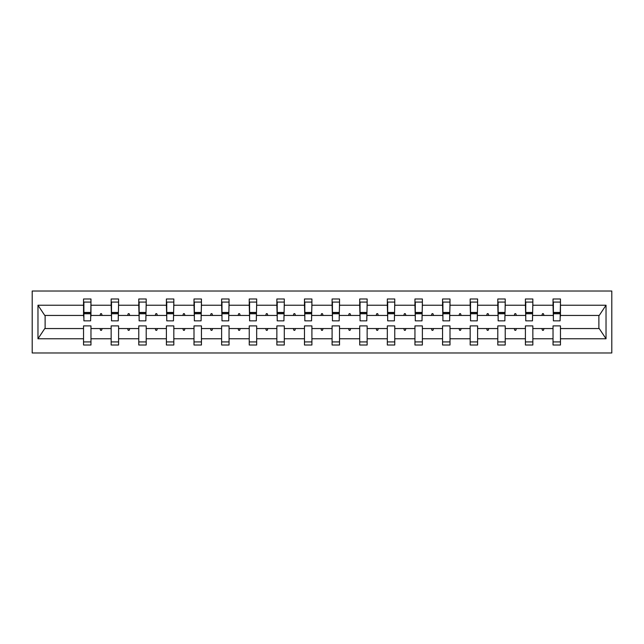 <?xml version="1.0" encoding="UTF-8"?>
<svg xmlns="http://www.w3.org/2000/svg" width="644" height="644" viewBox="0 0 644 644"><rect width="100%" height="100%" fill="white"/><g stroke="black" fill="none" stroke-linecap="round" stroke-linejoin="round"><path stroke-width="0.97" d="M32.2 352.984L611.8 352.984L611.8 291.016L32.2 291.016L32.2 352.984M560.103 318.104L560.457 315.447L599.234 315.447L606.028 305.224L606.028 338.776L560.457 338.776L560.457 325.896L553.027 325.896L553.027 328.553L532.846 328.553L532.846 325.896L525.407 325.896L525.407 328.553L505.226 328.553L505.226 325.896L497.796 325.896L497.796 328.553L477.606 328.553L477.606 325.896L470.176 325.896L470.176 328.553L449.995 328.553L449.995 325.896L442.557 325.896L442.557 328.553L422.375 328.553L422.375 325.896L414.945 325.896L414.945 328.553L394.756 328.553L394.756 325.896L387.326 325.896L387.326 328.553L367.144 328.553L367.144 325.896L359.706 325.896L359.706 328.553L339.525 328.553L339.525 325.896L332.095 325.896L332.095 328.553L311.905 328.553L311.905 325.896L304.475 325.896L304.475 328.553L284.294 328.553L284.294 325.896L276.856 325.896L276.856 328.553L256.674 328.553L256.674 325.896L249.244 325.896L249.244 328.553L229.055 328.553L229.055 325.896L221.625 325.896L221.625 328.553L201.443 328.553L201.443 325.896L194.005 325.896L194.005 328.553L173.824 328.553L173.824 325.896L166.393 325.896L166.393 328.553L146.204 328.553L146.204 325.896L138.774 325.896L138.774 328.553L118.593 328.553L118.593 325.896L111.154 325.896L111.154 328.553L90.973 328.553L90.973 345.015L83.543 345.015L83.543 328.553L44.766 328.553L37.972 338.776L37.972 305.224L44.766 315.447L83.543 315.447L83.543 305.224L37.972 305.224M560.457 338.776L560.457 345.015L553.027 345.015L553.027 328.553M560.457 315.447L560.457 298.985L553.027 298.985L553.027 305.224L532.846 305.224L532.491 318.104M553.381 318.104L553.027 305.224M553.027 338.776L532.846 338.776L532.846 345.015L525.407 345.015L525.407 328.553M532.846 305.224L532.846 298.985L525.407 298.985L525.407 305.224L505.226 305.224L504.872 318.104M525.762 318.104L525.407 305.224M525.407 338.776L505.226 338.776L505.226 345.015L497.796 345.015L497.796 328.553M505.226 305.224L505.226 298.985L497.796 298.985L497.796 305.224L477.606 305.224L477.252 318.104M498.142 318.104L497.796 305.224M497.796 338.776L477.606 338.776L477.606 345.015L470.176 345.015L470.176 328.553M477.606 305.224L477.606 298.985L470.176 298.985L470.176 305.224L449.995 305.224L449.641 318.104M470.531 318.104L470.176 305.224M470.176 338.776L449.995 338.776L449.995 345.015L442.557 345.015L442.557 328.553M449.995 305.224L449.995 298.985L442.557 298.985L442.557 305.224L422.375 305.224L422.021 318.104M442.911 318.104L442.557 305.224M442.557 338.776L422.375 338.776L422.375 345.015L414.945 345.015L414.945 328.553M422.375 305.224L422.375 298.985L414.945 298.985L414.945 305.224L394.756 305.224L394.41 318.104M415.291 318.104L414.945 305.224M414.945 338.776L394.756 338.776L394.756 345.015L387.326 345.015L387.326 328.553M394.756 305.224L394.756 298.985L387.326 298.985L387.326 305.224L367.144 305.224L366.79 318.104M387.68 318.104L387.326 305.224M387.326 338.776L367.144 338.776L367.144 345.015L359.706 345.015L359.706 328.553M367.144 305.224L367.144 298.985L359.706 298.985L359.706 305.224L339.525 305.224L339.171 318.104M360.06 318.104L359.706 305.224M359.706 338.776L339.525 338.776L339.525 345.015L332.095 345.015L332.095 328.553M339.525 305.224L339.525 298.985L332.095 298.985L332.095 305.224L311.905 305.224L311.559 318.104M332.441 318.104L332.095 305.224M332.095 338.776L311.905 338.776L311.905 345.015L304.475 345.015L304.475 328.553M311.905 305.224L311.905 298.985L304.475 298.985L304.475 305.224L284.294 305.224L283.94 318.104M304.829 318.104L304.475 305.224M304.475 338.776L284.294 338.776L284.294 345.015L276.856 345.015L276.856 328.553M284.294 305.224L284.294 298.985L276.856 298.985L276.856 305.224L256.674 305.224L256.32 318.104M277.21 318.104L276.856 305.224M276.856 338.776L256.674 338.776L256.674 345.015L249.244 345.015L249.244 328.553M256.674 305.224L256.674 298.985L249.244 298.985L249.244 305.224L229.055 305.224L228.709 318.104M249.59 318.104L249.244 305.224M249.244 338.776L229.055 338.776L229.055 345.015L221.625 345.015L221.625 328.553M229.055 305.224L229.055 298.985L221.625 298.985L221.625 305.224L201.443 305.224L201.089 318.104M221.979 318.104L221.625 305.224M221.625 338.776L201.443 338.776L201.443 345.015L194.005 345.015L194.005 328.553M201.443 305.224L201.443 298.985L194.005 298.985L194.005 305.224L173.824 305.224L173.469 318.104M194.359 318.104L194.005 305.224M194.005 338.776L173.824 338.776L173.824 345.015L166.393 345.015L166.393 328.553M173.824 305.224L173.824 298.985L166.393 298.985L166.393 305.224L146.204 305.224L145.858 318.104M166.748 318.104L166.393 305.224M166.393 338.776L146.204 338.776L146.204 345.015L138.774 345.015L138.774 328.553M146.204 305.224L146.204 298.985L138.774 298.985L138.774 305.224L118.593 305.224L118.238 318.104M139.128 318.104L138.774 305.224M138.774 338.776L118.593 338.776L118.593 345.015L111.154 345.015L111.154 328.553M118.593 305.224L118.593 298.985L111.154 298.985L111.154 305.224L90.973 305.224L90.973 298.985L83.543 298.985L83.543 305.224M111.509 318.104L111.154 305.224M90.973 328.553L90.973 325.896L83.543 325.896L83.543 328.553M83.543 315.447L83.897 318.104M532.846 338.776L532.846 328.553M505.226 338.776L505.226 328.553M477.606 338.776L477.606 328.553M449.995 338.776L449.995 328.553M422.375 338.776L422.375 328.553M394.756 338.776L394.756 328.553M367.144 338.776L367.144 328.553M339.525 338.776L339.525 328.553M311.905 338.776L311.905 328.553M284.294 338.776L284.294 328.553M256.674 338.776L256.674 328.553M229.055 338.776L229.055 328.553M201.443 338.776L201.443 328.553M173.824 338.776L173.824 328.553M146.204 338.776L146.204 328.553M118.593 338.776L118.593 328.553M606.028 305.224L560.457 305.224M111.154 338.776L90.973 338.776M83.543 338.776L37.972 338.776M541.846 315.447L544.019 315.447L543.375 313.676L542.49 313.676L541.846 315.447L532.846 315.447M553.027 315.447L544.019 315.447M541.846 328.553L542.49 330.324L543.375 330.324L544.019 328.553M514.234 315.447L516.408 315.447L515.764 313.676L514.878 313.676L514.234 315.447L505.226 315.447M525.407 315.447L516.408 315.447M514.234 328.553L514.878 330.324L515.764 330.324L516.408 328.553M486.614 315.447L488.788 315.447L488.144 313.676L487.258 313.676L486.614 315.447L477.606 315.447M497.796 315.447L488.788 315.447M486.614 328.553L487.258 330.324L488.144 330.324L488.788 328.553M458.995 315.447L461.168 315.447L460.524 313.676L459.639 313.676L458.995 315.447L449.995 315.447M470.176 315.447L461.168 315.447M458.995 328.553L459.639 330.324L460.524 330.324L461.168 328.553M431.383 315.447L433.557 315.447L432.913 313.676L432.027 313.676L431.383 315.447L422.375 315.447M442.557 315.447L433.557 315.447M431.383 328.553L432.027 330.324L432.913 330.324L433.557 328.553M403.764 315.447L405.937 315.447L405.293 313.676L404.408 313.676L403.764 315.447L394.756 315.447M414.945 315.447L405.937 315.447M403.764 328.553L404.408 330.324L405.293 330.324L405.937 328.553M376.144 315.447L378.318 315.447L377.674 313.676L376.788 313.676L376.144 315.447L367.144 315.447M387.326 315.447L378.318 315.447M376.144 328.553L376.788 330.324L377.674 330.324L378.318 328.553M348.533 315.447L350.706 315.447L350.062 313.676L349.177 313.676L348.533 315.447L339.525 315.447M359.706 315.447L350.706 315.447M348.533 328.553L349.177 330.324L350.062 330.324L350.706 328.553M320.913 315.447L323.087 315.447L322.443 313.676L321.557 313.676L320.913 315.447L311.905 315.447M332.095 315.447L323.087 315.447M320.913 328.553L321.557 330.324L322.443 330.324L323.087 328.553M293.294 315.447L295.467 315.447L294.823 313.676L293.938 313.676L293.294 315.447L284.294 315.447M304.475 315.447L295.467 315.447M293.294 328.553L293.938 330.324L294.823 330.324L295.467 328.553M265.682 315.447L267.856 315.447L267.212 313.676L266.326 313.676L265.682 315.447L256.674 315.447M276.856 315.447L267.856 315.447M265.682 328.553L266.326 330.324L267.212 330.324L267.856 328.553M238.063 315.447L240.236 315.447L239.592 313.676L238.707 313.676L238.063 315.447L229.055 315.447M249.244 315.447L240.236 315.447M238.063 328.553L238.707 330.324L239.592 330.324L240.236 328.553M210.443 315.447L212.617 315.447L211.973 313.676L211.087 313.676L210.443 315.447L201.443 315.447M221.625 315.447L212.617 315.447M210.443 328.553L211.087 330.324L211.973 330.324L212.617 328.553M182.832 315.447L185.005 315.447L184.361 313.676L183.476 313.676L182.832 315.447L173.824 315.447M194.005 315.447L185.005 315.447M182.832 328.553L183.476 330.324L184.361 330.324L185.005 328.553M155.212 315.447L157.386 315.447L156.742 313.676L155.856 313.676L155.212 315.447L146.204 315.447M166.393 315.447L157.386 315.447M155.212 328.553L155.856 330.324L156.742 330.324L157.386 328.553M127.593 315.447L129.766 315.447L129.122 313.676L128.237 313.676L127.593 315.447L118.593 315.447M138.774 315.447L129.766 315.447M127.593 328.553L128.237 330.324L129.122 330.324L129.766 328.553M99.981 315.447L102.155 315.447L101.511 313.676L100.625 313.676L99.981 315.447L90.973 315.447L90.973 305.224M111.154 315.447L102.155 315.447M99.981 328.553L100.625 330.324L101.511 330.324L102.155 328.553M90.973 315.447L90.619 318.104M606.028 338.776L599.234 328.553L560.457 328.553M45.12 315.447L45.12 328.553M598.88 328.553L598.88 315.447M83.897 313.765L83.897 302.084L90.973 302.084L90.619 320.849L83.897 320.849L83.897 313.765L90.619 313.765M83.543 341.916L90.973 341.916M111.509 313.765L111.509 302.084L118.593 302.084L118.238 320.849L111.509 320.849L111.509 313.765L118.238 313.765M111.154 341.916L118.593 341.916M139.128 313.765L139.128 302.084L146.204 302.084L145.858 320.849L139.128 320.849L139.128 313.765L145.858 313.765M138.774 341.916L146.204 341.916M166.748 313.765L166.748 302.084L173.824 302.084L173.469 320.849L166.748 320.849L166.748 313.765L173.469 313.765M166.393 341.916L173.824 341.916M194.359 313.765L194.359 302.084L201.443 302.084L201.089 320.849L194.359 320.849L194.359 313.765L201.089 313.765M194.005 341.916L201.443 341.916M221.979 313.765L221.979 302.084L229.055 302.084L228.709 320.849L221.979 320.849L221.979 313.765L228.709 313.765M221.625 341.916L229.055 341.916M249.59 313.765L249.59 302.084L256.674 302.084L256.32 320.849L249.59 320.849L249.59 313.765L256.32 313.765M249.244 341.916L256.674 341.916M277.21 313.765L277.21 302.084L284.294 302.084L283.94 320.849L277.21 320.849L277.21 313.765L283.94 313.765M276.856 341.916L284.294 341.916M304.829 313.765L304.829 302.084L311.905 302.084L311.559 320.849L304.829 320.849L304.829 313.765L311.559 313.765M304.475 341.916L311.905 341.916M332.441 313.765L332.441 302.084L339.525 302.084L339.171 320.849L332.441 320.849L332.441 313.765L339.171 313.765M332.095 341.916L339.525 341.916M360.06 313.765L360.06 302.084L367.144 302.084L366.79 320.849L360.06 320.849L360.06 313.765L366.79 313.765M359.706 341.916L367.144 341.916M387.68 313.765L387.68 302.084L394.756 302.084L394.41 320.849L387.68 320.849L387.68 313.765L394.41 313.765M387.326 341.916L394.756 341.916M415.291 313.765L415.291 302.084L422.375 302.084L422.021 320.849L415.291 320.849L415.291 313.765L422.021 313.765M414.945 341.916L422.375 341.916M442.911 313.765L442.911 302.084L449.995 302.084L449.641 320.849L442.911 320.849L442.911 313.765L449.641 313.765M442.557 341.916L449.995 341.916M470.531 313.765L470.531 302.084L477.606 302.084L477.252 320.849L470.531 320.849L470.531 313.765L477.252 313.765M470.176 341.916L477.606 341.916M498.142 313.765L498.142 302.084L505.226 302.084L504.872 320.849L498.142 320.849L498.142 313.765L504.872 313.765M497.796 341.916L505.226 341.916M525.762 313.765L525.762 302.084L532.846 302.084L532.491 320.849L525.762 320.849L525.762 313.765L532.491 313.765M525.407 341.916L532.846 341.916M553.381 313.765L553.381 302.084L560.457 302.084L560.103 320.849L553.381 320.849L553.381 313.765L560.103 313.765M553.027 341.916L560.457 341.916M83.897 312.702L90.619 312.702M111.509 312.702L118.238 312.702M139.128 312.702L145.858 312.702M166.748 312.702L173.469 312.702M194.359 312.702L201.089 312.702M221.979 312.702L228.709 312.702M249.59 312.702L256.32 312.702M277.21 312.702L283.94 312.702M304.829 312.702L311.559 312.702M332.441 312.702L339.171 312.702M360.06 312.702L366.79 312.702M387.68 312.702L394.41 312.702M415.291 312.702L422.021 312.702M442.911 312.702L449.641 312.702M470.531 312.702L477.252 312.702M498.142 312.702L504.872 312.702M525.762 312.702L532.491 312.702M553.381 312.702L560.103 312.702M83.897 312.437L90.619 312.437M111.509 312.437L118.238 312.437M139.128 312.437L145.858 312.437M166.748 312.437L173.469 312.437M194.359 312.437L201.089 312.437M221.979 312.437L228.709 312.437M249.59 312.437L256.32 312.437M277.21 312.437L283.94 312.437M304.829 312.437L311.559 312.437M332.441 312.437L339.171 312.437M360.06 312.437L366.79 312.437M387.68 312.437L394.41 312.437M415.291 312.437L422.021 312.437M442.911 312.437L449.641 312.437M470.531 312.437L477.252 312.437M498.142 312.437L504.872 312.437M525.762 312.437L532.491 312.437M553.381 312.437L560.103 312.437"/></g></svg>
